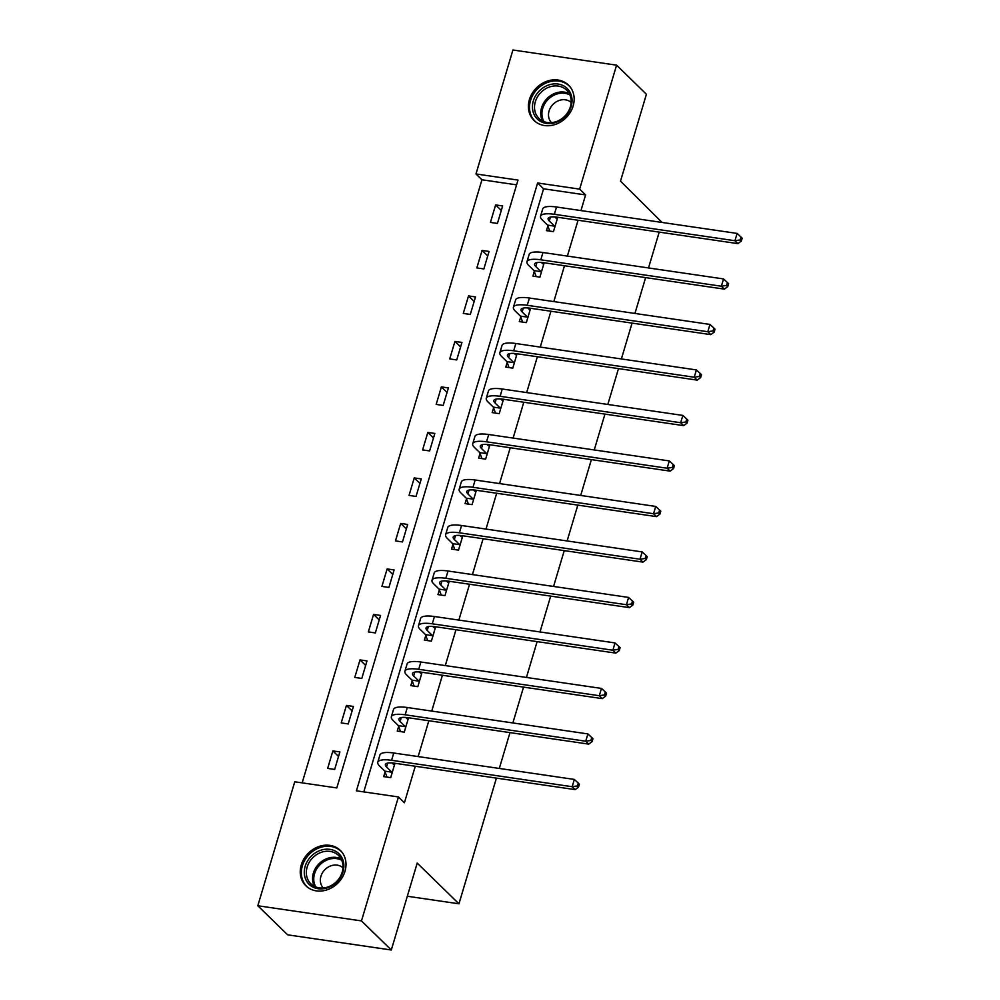 <?xml version="1.0" encoding="UTF-8"?>
<svg xmlns="http://www.w3.org/2000/svg" width="1000" height="1000" viewBox="0 0 1000 1000"><rect width="100%" height="100%" fill="white"/><g stroke="black" fill="none" stroke-linecap="round" stroke-linejoin="round"><path stroke-width="1.5" d="M573.138 105.988A24.7 21 134.3 0 1 556.013 124.213A24.7 21 134.3 0 1 534.038 120.475A24.7 21 134.3 0 1 529.425 99.588A24.7 21 134.3 0 1 546.55 81.363A24.7 21 134.3 0 1 568.525 85.113A24.7 21 134.3 0 1 573.138 105.988M344.975 871.325A24.7 21 134.3 0 1 327.85 889.55A24.7 21 134.3 0 1 305.875 885.8A24.7 21 134.3 0 1 301.275 864.925A24.7 21 134.3 0 1 318.4 846.7A24.7 21 134.3 0 1 340.375 850.438A24.7 21 134.3 0 1 344.975 871.325M496.425 778.112L458.95 903.8L417.212 863.088L391.3 950L287.638 934.837L257.812 905.75L294.762 781.787L336.8 787.938L518 180.1L475.975 173.962L512.925 50L616.587 65.163L579.637 189.125L537.612 182.975L356.413 790.812L398.438 796.95L361.475 920.913L257.812 905.75M516.587 184.85L481.938 179.775L302.15 782.875M481.938 179.775L475.975 173.962M616.587 65.163L646.413 94.25L620.5 181.163L662.075 222.45M659.2 232.113L648.512 267.95M645.625 277.613L634.95 313.45M632.062 323.113L621.388 358.95M618.5 368.612L607.825 404.45M604.938 414.113L594.25 449.95M591.375 459.613L580.688 495.45M577.812 505.112L567.125 540.95M564.25 550.612L553.562 586.45M550.688 596.112L540 631.95M537.112 641.612L526.438 677.45M523.55 687.113L512.875 722.95M509.988 732.613L499.3 768.45M407.325 896.25L458.95 903.8M334.663 769.438L339.875 751.938L332.875 750.913L327.65 768.413L334.663 769.438M348.225 723.938L353.438 706.438L346.438 705.413L341.213 722.913L348.225 723.938M361.788 678.438L367 660.938L360 659.912L354.787 677.412L361.788 678.438M375.35 632.938L380.562 615.438L373.562 614.412L368.35 631.912L375.35 632.938M388.913 587.438L394.125 569.938L387.125 568.913L381.912 586.413L388.913 587.438M402.475 541.938L407.7 524.438L400.688 523.413L395.475 540.913L402.475 541.938M416.037 496.438L421.262 478.938L414.25 477.912L409.038 495.412L416.037 496.438M429.613 450.938L434.825 433.438L427.825 432.413L422.6 449.913L429.613 450.938M443.175 405.438L448.387 387.938L441.388 386.912L436.163 404.412L443.175 405.438M456.737 359.938L461.95 342.438L454.95 341.413L449.725 358.913L456.737 359.938M470.3 314.438L475.513 296.938L468.512 295.912L463.3 313.412L470.3 314.438M483.862 268.938L489.075 251.438L482.075 250.413L476.863 267.913L483.862 268.938M497.425 223.438L502.65 205.938L495.637 204.913L490.425 222.413L497.425 223.438M398.438 796.95L404.4 802.775L415.288 766.237M418.162 756.587L428.85 720.738M431.737 711.087L442.413 675.238M445.3 665.588L455.975 629.738M458.862 620.087L469.55 584.237M472.425 574.587L483.113 538.737M485.988 529.087L496.675 493.237M499.55 483.587L510.238 447.738M513.112 438.088L523.8 402.238M526.675 392.587L537.362 356.737M540.25 347.088L550.925 311.238M553.812 301.588L564.487 265.738M567.375 256.087L578.062 220.238M580.938 210.588L585.6 194.938L543.575 188.787L363.787 791.888M385.1 771.875L383.688 776.612L390.688 777.638L394.975 763.275M398.663 726.375L397.25 731.112L404.263 732.138L408.537 717.775M412.225 680.875L410.812 685.612L417.825 686.637L422.1 672.275M425.788 635.375L424.387 640.113L431.388 641.137L435.662 626.775M439.363 589.875L437.95 594.612L444.95 595.638L449.237 581.275M452.925 544.375L451.512 549.113L458.512 550.138L462.8 535.775M466.488 498.875L465.075 503.612L472.075 504.637L476.362 490.275M480.05 453.375L478.638 458.113L485.637 459.137L489.925 444.775M493.612 407.875L492.2 412.612L499.212 413.638L503.488 399.275M507.175 362.375L505.763 367.113L512.775 368.137L517.05 353.775M520.737 316.875L519.325 321.613L526.337 322.638L530.612 308.275M534.3 271.375L532.9 276.112L539.9 277.137L544.175 262.775M547.875 225.875L546.462 230.613L553.462 231.637L557.75 217.275M391.3 950L361.475 920.913M585.6 194.938L579.637 189.125M543.575 188.787L537.612 182.975M394.062 764.137L392.9 763M338.537 756.438L332.875 750.913M352.1 710.938L346.438 705.413M407.625 718.637L406.463 717.5M365.662 665.438L360 659.912M421.188 673.138L420.025 672M379.225 619.938L373.562 614.412M434.75 627.638L433.587 626.5M392.788 574.438L387.125 568.913M448.312 582.137L447.15 581M406.35 528.938L400.688 523.413M461.875 536.638L460.725 535.5M419.913 483.438L414.25 477.912M475.438 491.138L474.288 490M433.488 437.938L427.825 432.413M489 445.637L487.85 444.5M447.05 392.438L441.388 386.912M502.575 400.138L501.413 399M460.613 346.938L454.95 341.413M516.138 354.637L514.975 353.5M474.175 301.438L468.512 295.912M529.7 309.137L528.538 308M487.738 255.938L482.075 250.413M543.263 263.637L542.1 262.5M501.3 210.438L495.637 204.913M556.825 218.137L555.662 217M393.113 764L394.688 764.225M394.5 764.862L392.025 762.925M391.838 772.163L386.525 766.975A15.838 4.375 16.6 0 1 385.363 764.5A15.838 4.375 16.6 0 1 394.575 763.213L575.15 789.625L572.163 786.712L391.587 760.3A23.75 6.562 -163.4 0 0 377.775 762.25A23.75 6.562 -163.4 0 0 379.525 765.95L384.837 771.137L391.838 772.163L392.1 772.9M386.975 777.087L384.837 771.137M577.35 785.938L578.55 787.1L579.412 784.188L578.225 783.025L577.35 785.938L572.163 786.712L574.338 779.425L393.762 753.012A23.75 6.562 -163.4 0 0 379.95 754.95L377.775 762.25M574.338 779.425L578.225 783.025M578.55 787.1L575.15 789.625M319.7 850.625A21.375 18.175 134.3 0 1 343.387 861.6A21.375 18.175 134.3 0 1 328.45 887.487A21.375 18.175 134.3 0 1 304.762 876.5A21.375 18.175 134.3 0 1 319.7 850.625M328.725 886.7A19.788 16.838 -45.7 0 0 338.5 855.462A19.788 16.838 -45.7 0 0 320.625 852.562A19.788 16.838 -45.7 0 0 310.85 883.8A19.788 16.838 -45.7 0 0 328.725 886.7M323.3 887.975A14.087 11.988 134.3 0 1 330.5 865.975A14.087 11.988 134.3 0 1 342.975 867.812M342.212 852.537A24.537 20.875 -45.7 0 0 341.213 851.488A24.537 20.875 -45.7 0 0 319.062 847.887A24.537 20.875 -45.7 0 0 306.938 886.625A24.537 20.875 -45.7 0 0 308.025 887.588M571.15 106.487A21.375 18.175 134.3 0 1 546.362 123.413A21.375 18.175 134.3 0 1 533.325 100.95A21.375 18.175 134.3 0 1 558.1 84.038A21.375 18.175 134.3 0 1 571.15 106.487M535.325 101.737A19.788 16.838 -45.7 0 0 539.012 118.475A19.788 16.838 -45.7 0 0 556.613 121.475A19.788 16.838 -45.7 0 0 570.337 106.862A19.788 16.838 -45.7 0 0 566.65 90.138A19.788 16.838 -45.7 0 0 549.05 87.137A19.788 16.838 -45.7 0 0 535.325 101.737M551.462 122.638A14.087 11.988 134.3 0 1 549.075 110.975A14.087 11.988 134.3 0 1 558.663 100.638A14.087 11.988 134.3 0 1 571.125 102.475M570.363 87.212A24.537 20.875 -45.7 0 0 569.375 86.15A24.537 20.875 -45.7 0 0 547.537 82.438A24.537 20.875 -45.7 0 0 530.525 100.55A24.537 20.875 -45.7 0 0 535.1 121.287A24.537 20.875 -45.7 0 0 536.175 122.263M406.675 718.5L408.25 718.725M408.062 719.362L405.588 717.425M405.4 726.663L400.087 721.475A15.838 4.375 16.6 0 1 398.925 719A15.838 4.375 16.6 0 1 408.137 717.712L588.713 744.125L585.725 741.213L405.15 714.8A23.75 6.562 -163.4 0 0 391.337 716.75A23.75 6.562 -163.4 0 0 393.088 720.45L398.4 725.638L405.4 726.663L405.675 727.4M400.538 731.587L398.4 725.638M590.913 740.438L592.112 741.6L592.975 738.688L591.788 737.525L590.913 740.438L585.725 741.213L587.9 733.925L407.325 707.513A23.75 6.562 -163.4 0 0 393.512 709.45L391.337 716.75M587.9 733.925L591.788 737.525M592.112 741.6L588.713 744.125M420.25 673L421.812 673.225M421.625 673.863L419.15 671.925M418.975 681.162L413.65 675.975A15.838 4.375 16.6 0 1 412.488 673.5A15.838 4.375 16.6 0 1 421.7 672.212L602.275 698.625L599.288 695.713L418.713 669.3A23.75 6.562 -163.4 0 0 404.9 671.25A23.75 6.562 -163.4 0 0 406.65 674.95L411.962 680.138L418.975 681.162L419.237 681.9M414.1 686.087L411.962 680.138M604.487 694.938L605.675 696.1L606.538 693.188L605.35 692.025L604.487 694.938L599.288 695.713L601.462 688.425L420.887 662.013A23.75 6.562 -163.4 0 0 407.075 663.95L404.9 671.25M601.462 688.425L605.35 692.025M605.675 696.1L602.275 698.625M433.812 627.5L435.387 627.725M435.188 628.375L432.713 626.425M432.537 635.662L427.212 630.475A15.838 4.375 16.6 0 1 426.05 628A15.838 4.375 16.6 0 1 435.262 626.712L615.837 653.125L612.863 650.212L432.287 623.8A23.75 6.562 -163.4 0 0 418.462 625.75A23.75 6.562 -163.4 0 0 420.213 629.45L425.525 634.637L432.537 635.662L432.8 636.4M427.663 640.588L425.525 634.637M618.05 649.438L619.237 650.6L620.112 647.688L618.913 646.525L618.05 649.438L612.863 650.212L615.025 642.925L434.45 616.512A23.75 6.562 -163.4 0 0 420.637 618.45L418.462 625.75M615.025 642.925L618.913 646.525M619.237 650.6L615.837 653.125M447.375 582L448.95 582.225M448.75 582.875L446.275 580.925M446.1 590.163L440.788 584.975A15.838 4.375 16.6 0 1 439.613 582.513A15.838 4.375 16.6 0 1 448.825 581.213L629.4 607.625L626.425 604.712L445.85 578.3A23.75 6.562 -163.4 0 0 432.025 580.25A23.75 6.562 -163.4 0 0 433.775 583.95L439.087 589.138L446.1 590.163L446.362 590.9M441.225 595.087L439.087 589.138M631.613 603.938L632.8 605.1L633.675 602.188L632.475 601.025L631.613 603.938L626.425 604.712L628.6 597.425L448.025 571.013A23.75 6.562 -163.4 0 0 434.2 572.95L432.025 580.25M628.6 597.425L632.475 601.025M632.8 605.1L629.4 607.625M460.938 536.5L462.512 536.725M462.325 537.375L459.837 535.425M459.663 544.663L454.35 539.475A15.838 4.375 16.6 0 1 453.188 537.013A15.838 4.375 16.6 0 1 462.388 535.712L642.962 562.125L639.987 559.225L459.412 532.8A23.75 6.562 -163.4 0 0 445.6 534.75A23.75 6.562 -163.4 0 0 447.337 538.45L452.663 543.638L459.663 544.663L459.925 545.4M454.8 549.587L452.663 543.638M645.175 558.438L646.363 559.6L647.237 556.688L646.038 555.525L645.175 558.438L639.987 559.225L642.163 551.925L461.587 525.513A23.75 6.562 -163.4 0 0 447.762 527.45L445.6 534.75M642.163 551.925L646.038 555.525M646.363 559.6L642.962 562.125M474.5 491L476.075 491.225M475.887 491.875L473.4 489.925M473.225 499.162L467.912 493.975A15.838 4.375 16.6 0 1 466.75 491.512A15.838 4.375 16.6 0 1 475.95 490.213L656.525 516.625L653.55 513.725L472.975 487.3A23.75 6.562 -163.4 0 0 459.162 489.25A23.75 6.562 -163.4 0 0 460.9 492.95L466.225 498.137L473.225 499.162L473.488 499.9M468.363 504.087L466.225 498.137M658.737 512.938L659.925 514.1L660.8 511.188L659.613 510.025L658.737 512.938L653.55 513.725L655.725 506.425L475.15 480.012A23.75 6.562 -163.4 0 0 461.337 481.95L459.162 489.25M655.725 506.425L659.613 510.025M659.925 514.1L656.525 516.625M488.062 445.5L489.637 445.725M489.45 446.375L486.975 444.425M486.788 453.663L481.475 448.475A15.838 4.375 16.6 0 1 480.312 446.012A15.838 4.375 16.6 0 1 489.525 444.712L670.1 471.125L667.113 468.225L486.538 441.8A23.75 6.562 -163.4 0 0 472.725 443.75A23.75 6.562 -163.4 0 0 474.475 447.45L479.787 452.638L486.788 453.663L487.05 454.4M481.925 458.587L479.787 452.638M672.3 467.438L673.5 468.6L674.362 465.688L673.175 464.525L672.3 467.438L667.113 468.225L669.287 460.925L488.713 434.513A23.75 6.562 -163.4 0 0 474.9 436.45L472.725 443.75M669.287 460.925L673.175 464.525M673.5 468.6L670.1 471.125M501.625 400L503.2 400.225M503.013 400.875L500.538 398.925M500.35 408.162L495.037 402.975A15.838 4.375 16.6 0 1 493.875 400.513A15.838 4.375 16.6 0 1 503.088 399.212L683.662 425.625L680.675 422.725L500.1 396.3A23.75 6.562 -163.4 0 0 486.287 398.25A23.75 6.562 -163.4 0 0 488.038 401.962L493.35 407.137L500.35 408.162L500.613 408.9M495.487 413.088L493.35 407.137M685.863 421.938L687.062 423.1L687.925 420.188L686.737 419.025L685.863 421.938L680.675 422.725L682.85 415.425L502.275 389.012A23.75 6.562 -163.4 0 0 488.462 390.95L486.287 398.25M682.85 415.425L686.737 419.025M687.062 423.1L683.662 425.625M515.188 354.5L516.763 354.725M516.575 355.375L514.1 353.425M513.913 362.663L508.6 357.475A15.838 4.375 16.6 0 1 507.438 355.012A15.838 4.375 16.6 0 1 516.65 353.713L697.225 380.125L694.237 377.225L513.663 350.8A23.75 6.562 -163.4 0 0 499.85 352.75A23.75 6.562 -163.4 0 0 501.6 356.463L506.912 361.637L513.913 362.663L514.188 363.4M509.05 367.587L506.912 361.637M699.425 376.438L700.625 377.6L701.488 374.688L700.3 373.525L699.425 376.438L694.237 377.225L696.413 369.925L515.837 343.512A23.75 6.562 -163.4 0 0 502.025 345.45L499.85 352.75M696.413 369.925L700.3 373.525M700.625 377.6L697.225 380.125M528.763 309L530.337 309.225M530.138 309.875L527.663 307.925M527.487 317.162L522.163 311.975A15.838 4.375 16.6 0 1 521 309.513A15.838 4.375 16.6 0 1 530.212 308.212L710.788 334.625L707.8 331.725L527.225 305.3A23.75 6.562 -163.4 0 0 513.413 307.25A23.75 6.562 -163.4 0 0 515.163 310.963L520.475 316.137L527.487 317.162L527.75 317.9M522.612 322.088L520.475 316.137M713 330.938L714.188 332.1L715.062 329.188L713.863 328.025L713 330.938L707.8 331.725L709.975 324.425L529.4 298.012A23.75 6.562 -163.4 0 0 515.588 299.95L513.413 307.25M709.975 324.425L713.863 328.025M714.188 332.1L710.788 334.625M542.325 263.5L543.9 263.725M543.7 264.375L541.225 262.425M541.05 271.663L535.725 266.475A15.838 4.375 16.6 0 1 534.562 264.012A15.838 4.375 16.6 0 1 543.775 262.712L724.35 289.125L721.375 286.225L540.8 259.8A23.75 6.562 -163.4 0 0 526.975 261.75A23.75 6.562 -163.4 0 0 528.725 265.462L534.038 270.637L541.05 271.663L541.312 272.4M536.175 276.588L534.038 270.637M726.562 285.438L727.75 286.6L728.625 283.688L727.425 282.525L726.562 285.438L721.375 286.225L723.538 278.925L542.962 252.512A23.75 6.562 -163.4 0 0 529.15 254.45L526.975 261.75M723.538 278.925L727.425 282.525M727.75 286.6L724.35 289.125M555.887 218L557.463 218.225M557.263 218.875L554.788 216.925M554.612 226.163L549.3 220.987A15.838 4.375 16.6 0 1 548.125 218.512A15.838 4.375 16.6 0 1 557.337 217.213L737.913 243.625L734.938 240.725L554.362 214.3A23.75 6.562 -163.4 0 0 540.538 216.25A23.75 6.562 -163.4 0 0 542.288 219.963L547.6 225.138L554.612 226.163L554.875 226.9M549.738 231.088L547.6 225.138M740.125 239.938L741.312 241.1L742.188 238.188L740.987 237.025L740.125 239.938L734.938 240.725L737.113 233.425L556.538 207.013A23.75 6.562 -163.4 0 0 542.712 208.95L540.538 216.25M737.113 233.425L740.987 237.025M741.312 241.1L737.913 243.625M386.525 766.975L387.688 763.075M391.587 760.3L393.762 753.012M314.425 886.35A19.788 16.838 134.3 0 1 326.838 858.625A19.788 16.838 134.3 0 1 341.138 858.975M341.763 860.3A19.137 16.275 -45.7 0 0 327.562 859.762A19.137 16.275 -45.7 0 0 315.763 886.95M542.587 121.025A19.788 16.838 134.3 0 1 541.538 107.8A19.788 16.838 134.3 0 1 569.288 93.65M569.925 94.963A19.137 16.275 -45.7 0 0 542.7 108.462A19.137 16.275 -45.7 0 0 543.925 121.625M400.087 721.475L401.25 717.575M405.15 714.8L407.325 707.513M413.65 675.975L414.812 672.075M418.713 669.3L420.887 662.013M427.212 630.475L428.387 626.575M432.287 623.8L434.45 616.512M440.788 584.975L441.95 581.075M445.85 578.3L448.025 571.013M454.35 539.475L455.513 535.575M459.412 532.8L461.587 525.513M467.912 493.975L469.075 490.075M472.975 487.3L475.15 480.012M481.475 448.475L482.638 444.575M486.538 441.8L488.713 434.513M495.037 402.975L496.2 399.075M500.1 396.3L502.275 389.012M508.6 357.475L509.762 353.575M513.663 350.8L515.837 343.512M522.163 311.975L523.337 308.075M527.225 305.3L529.4 298.012M535.725 266.475L536.9 262.575M540.8 259.8L542.962 252.512M549.3 220.987L550.462 217.075M554.362 214.3L556.538 207.013M306.938 886.625L307.688 887.35M341.213 851.488L341.962 852.212M569.375 86.15L570.112 86.875M535.1 121.287L535.837 122.013"/></g></svg>
